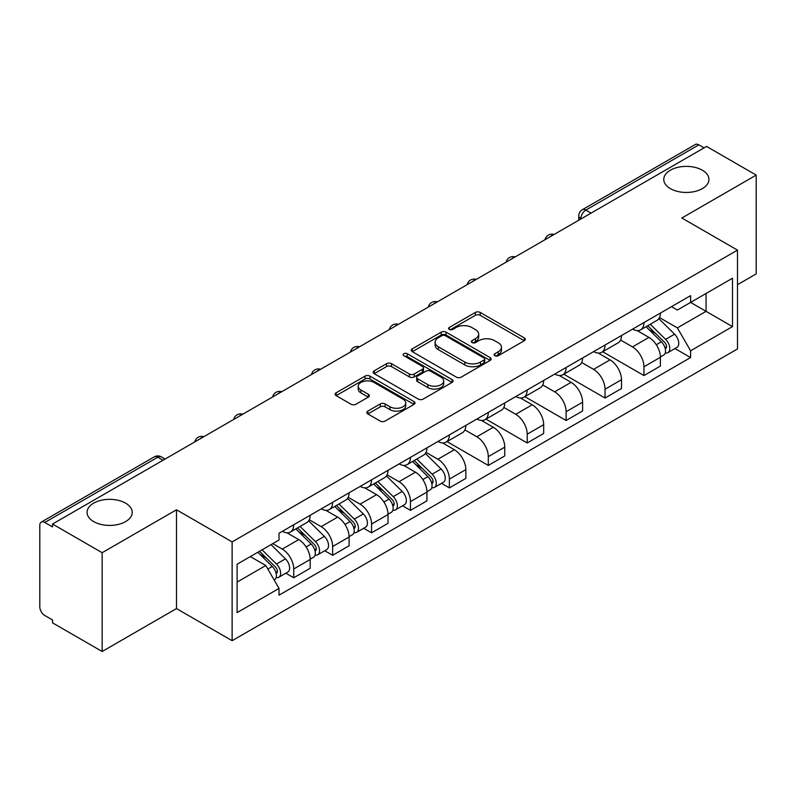 <?xml version="1.0" encoding="UTF-8"?>
<svg xmlns="http://www.w3.org/2000/svg" width="796" height="796" viewBox="0 0 796 796"><rect width="100%" height="100%" fill="white"/><g stroke="black" fill="none" stroke-linecap="round" stroke-linejoin="round"><path stroke-width="1.19" d="M494.853 355.732A2.428 1.403 0 0 0 498.286 355.732L524.295 340.708A3.463 2 0 0 0 525.31 339.295A3.463 2 0 0 0 524.295 337.882L480.227 312.44A3.463 2 0 0 0 475.331 312.44L449.312 327.464A2.428 1.403 0 0 0 448.606 328.45A2.428 1.403 0 0 0 449.312 329.435A2.428 1.403 0 0 0 452.745 329.435L456.108 327.494A11.084 6.398 0 0 1 471.779 327.494L475.451 329.614A11.084 6.398 0 0 1 478.695 334.141A11.084 6.398 0 0 1 475.451 338.658L472.088 340.608A2.428 1.403 0 0 0 471.371 341.593A2.428 1.403 0 0 0 472.088 342.588A2.428 1.403 0 0 0 475.51 342.588L478.874 340.638A11.084 6.398 0 0 1 494.545 340.638L498.216 342.758A11.084 6.398 0 0 1 501.47 347.285A11.084 6.398 0 0 1 498.216 351.812L494.853 353.752A2.428 1.403 0 0 0 494.147 354.737A2.428 1.403 0 0 0 494.853 355.732L494.853 353.752M125.609 503.162A22.577 13.034 0 0 0 101.002 500.336A22.577 13.034 0 0 0 87.062 512.375A22.577 13.034 0 0 0 93.679 521.599A22.577 13.034 0 0 0 118.286 524.425A22.577 13.034 0 0 0 132.226 512.375A22.577 13.034 0 0 0 125.609 503.162M702.321 170.195A22.577 13.034 0 0 0 677.714 167.369A22.577 13.034 0 0 0 663.774 179.418A22.577 13.034 0 0 0 670.391 188.632A22.577 13.034 0 0 0 694.998 191.458A22.577 13.034 0 0 0 708.938 179.418A22.577 13.034 0 0 0 702.321 170.195M367.842 411.114A3.463 2 0 0 0 366.827 412.527A3.463 2 0 0 0 367.842 413.94L380.209 421.074A3.463 2 0 0 0 385.105 421.074L413.99 404.398A3.463 2 0 0 0 415.005 402.985A3.463 2 0 0 0 413.99 401.572L369.921 376.12A3.463 2 0 0 0 365.026 376.12L336.131 392.806A3.463 2 0 0 0 335.116 394.219A3.463 2 0 0 0 336.131 395.632L351.066 404.249A3.463 2 0 0 0 355.961 404.249L368.329 397.114A3.463 2 0 0 0 369.344 395.702A3.463 2 0 0 0 368.329 394.289L360.926 390.01A9.263 5.343 0 0 1 358.21 386.229A9.263 5.343 0 0 1 363.931 381.294A9.263 5.343 0 0 1 374.02 382.448L403.035 399.204A9.263 5.343 0 0 1 405.751 402.985A9.263 5.343 0 0 1 400.03 407.92A9.263 5.343 0 0 1 389.94 406.766L385.105 403.97A3.463 2 0 0 0 380.209 403.97L367.842 411.114L367.842 413.94M232.124 541.897L176.493 509.788L102.157 552.703L52.526 524.047L706.559 146.434L756.2 175.1L681.864 218.014L737.494 250.123L232.124 541.897L232.124 640.7L737.494 348.927L737.494 250.123M456.357 377.115A3.463 2 0 0 0 461.252 377.115L490.137 360.429A3.463 2 0 0 0 491.152 359.016A3.463 2 0 0 0 490.137 357.603L446.068 332.161A3.463 2 0 0 0 441.173 332.161L412.278 348.837A3.463 2 0 0 0 411.263 350.25A3.463 2 0 0 0 412.278 351.663L456.357 377.115M404.806 356.26A2.428 1.403 0 0 1 407.263 356.598L407.263 353.713L452.068 379.583A3.463 2 0 0 1 453.083 380.995A3.463 2 0 0 1 452.068 382.408L423.173 399.095A3.463 2 0 0 1 418.278 399.095L374.21 373.652L374.21 370.827A3.463 2 0 0 0 373.195 372.239A3.463 2 0 0 0 374.21 373.652M374.21 370.827L386.567 363.682A3.463 2 0 0 1 391.473 363.682L409.343 374.001A3.463 2 0 0 0 414.238 374.001L422.437 369.264A3.463 2 0 0 0 423.452 367.851A3.463 2 0 0 0 422.437 366.439L403.831 355.693A2.428 1.403 0 0 1 403.124 354.708A2.428 1.403 0 0 1 404.617 353.414A2.428 1.403 0 0 1 407.263 353.713M102.157 552.703L102.157 651.496L52.526 622.84L52.526 619.955L44.785 615.497A7.055 4.07 -120 0 1 39.8 606.851L39.8 525.34A7.055 4.07 -120 0 1 41.263 522.106L154.255 456.874A7.055 4.07 60 0 1 157.787 457.222L44.785 522.455A7.055 4.07 -120 0 0 41.263 522.106M737.494 284.689L756.2 273.894L756.2 175.1M102.157 651.496L176.493 608.582L232.124 640.7M52.526 524.047L52.526 526.922L44.785 522.455M591.07 213.119L585.826 210.094A7.055 4.07 60 0 0 582.304 209.746L695.296 144.504A7.055 4.07 60 0 1 698.828 144.852L585.826 210.094A7.055 4.07 120 0 0 580.841 218.731L580.841 219.019M704.062 147.877L698.828 144.852M643.954 322.569A16.228 9.373 60 0 1 640.591 329.852L657.048 320.35A16.228 9.373 -120 0 0 660.411 313.067M620.582 340.041L632.472 346.907A16.228 9.373 60 0 1 643.954 366.777L660.411 357.275A16.228 9.373 -120 0 0 648.939 337.405L637.158 330.599M660.411 357.275L660.411 366.06L643.954 375.563L602.681 351.742M640.591 329.852A16.228 9.373 60 0 1 632.601 329.116M643.954 366.777L643.954 375.563M605.04 345.036A16.228 9.373 60 0 1 601.677 352.32L618.144 342.817A16.228 9.373 -120 0 0 621.497 335.524M563.767 374.2L605.04 398.03L621.497 388.528L621.497 379.742A16.228 9.373 -120 0 0 610.025 359.872L598.244 353.066M601.677 352.32A16.228 9.373 60 0 1 593.687 351.583M581.677 362.508L593.567 369.374A16.228 9.373 60 0 1 605.04 389.244L605.04 398.03M566.125 367.503A16.228 9.373 60 0 1 562.762 374.787L579.229 365.274A16.228 9.373 -120 0 0 582.582 357.991M524.853 396.667L566.125 420.497L582.592 410.995L582.592 402.209A16.228 9.373 -120 0 0 571.11 382.329L559.329 375.533M562.762 374.787A16.228 9.373 60 0 1 554.772 374.05M542.763 384.975L554.653 391.841A16.228 9.373 60 0 1 566.125 411.711L566.125 420.497M527.211 389.97A16.228 9.373 60 0 1 523.848 397.254L540.315 387.742A16.228 9.373 -120 0 0 543.678 380.458M485.938 419.134L527.211 442.964L543.678 433.462L543.678 424.676A16.228 9.373 -120 0 0 532.196 404.796L520.415 398M523.848 397.254A16.228 9.373 60 0 1 515.858 396.517M503.848 407.443L515.738 414.308A16.228 9.373 60 0 1 527.211 434.178L527.211 442.964M488.296 412.428A16.228 9.373 60 0 1 484.933 419.721L501.4 410.209A16.228 9.373 -120 0 0 504.764 402.925M447.024 441.601L488.296 465.431L504.764 455.929L504.764 447.143A16.228 9.373 -120 0 0 493.291 427.263L481.5 420.467M484.933 419.721A16.228 9.373 60 0 1 476.953 418.985M464.934 429.91L476.824 436.775A16.228 9.373 60 0 1 488.296 456.645L488.296 465.431M449.382 434.895A16.228 9.373 60 0 1 446.029 442.178L462.486 432.676A16.228 9.373 -120 0 0 465.849 425.392M441.491 483.341L449.382 487.898L465.849 478.396L465.849 469.61A16.228 9.373 -120 0 0 454.377 449.73L442.586 442.924M446.029 442.178A16.228 9.373 60 0 1 438.039 441.452M426.019 452.377L437.909 459.232A16.228 9.373 60 0 1 449.382 479.112L449.382 487.898M410.467 457.362A16.228 9.373 60 0 1 407.114 464.645L423.572 455.143A16.228 9.373 -120 0 0 426.935 447.859M402.577 505.808L410.467 510.365L426.935 500.853L426.935 492.077A16.228 9.373 -120 0 0 415.462 472.197L403.681 465.391M407.114 464.645A16.228 9.373 60 0 1 399.124 463.919M387.105 474.834L398.995 481.699A16.228 9.373 60 0 1 410.467 501.579L410.467 510.365M371.563 479.829A16.228 9.373 60 0 1 368.2 487.112L384.657 477.61A16.228 9.373 -120 0 0 388.02 470.327M363.663 528.275L371.563 532.832L388.02 523.32L388.02 514.534A16.228 9.373 -120 0 0 376.548 494.664L364.767 487.858M368.2 487.112A16.228 9.373 60 0 1 360.21 486.386M348.19 497.301L360.081 504.166A16.228 9.373 60 0 1 371.563 524.047L371.563 532.832M332.648 502.296A16.228 9.373 60 0 1 329.285 509.579L345.753 500.077A16.228 9.373 -120 0 0 349.106 492.794M324.748 550.742L332.648 555.3L349.106 545.787L349.106 537.002A16.228 9.373 -120 0 0 337.633 517.131L325.853 510.326M329.285 509.579A16.228 9.373 60 0 1 321.295 508.853M309.286 519.768L321.176 526.634A16.228 9.373 60 0 1 332.648 546.514L332.648 555.3M293.734 524.763A16.228 9.373 60 0 1 290.371 532.046L306.838 522.544A16.228 9.373 -120 0 0 310.191 515.261M285.844 573.2L293.734 577.757L310.191 568.254L310.191 559.469A16.228 9.373 -120 0 0 298.719 539.598L286.938 532.793M290.371 532.046A16.228 9.373 60 0 1 282.381 531.32M272.779 543.628L282.262 549.101A16.228 9.373 60 0 1 293.734 568.981L293.734 577.757M671.516 306.649L677.376 310.042L732.499 278.212L706.062 293.475L706.062 311.335L677.376 327.892L659.496 317.574M237.109 582.085L265.794 565.518L279.018 588.423L237.109 612.612L237.109 564.225L279.018 540.026L279.018 533.26L690.6 295.634L690.6 302.4L732.499 326.599L690.6 350.797L677.376 327.892M732.499 278.212L732.499 326.599M279.018 588.423L279.018 595.189L690.6 357.563L690.6 350.797M176.493 509.788L176.493 608.582M265.794 565.518L250.332 556.593M674.968 348.539L690.6 357.563M495.818 356.071L498.216 354.688A11.084 6.398 0 0 0 501.47 350.17L501.47 347.285M478.695 334.141L478.695 337.016A11.084 6.398 0 0 1 475.451 341.544L473.053 342.927M524.246 340.738L480.227 315.315A3.463 2 0 0 0 475.331 315.315L450.277 329.783M490.097 360.459L446.068 335.036A3.463 2 0 0 0 441.173 335.036L412.328 351.693M484.018 360.011A2.428 1.403 0 0 0 484.734 359.016A2.428 1.403 0 0 0 484.018 358.031L445.332 335.693A2.428 1.403 0 0 0 441.909 335.693L438.357 337.743A11.084 6.398 0 0 0 435.113 342.27A11.084 6.398 0 0 0 438.357 346.787L464.794 362.061A11.084 6.398 0 0 0 480.466 362.061L484.018 360.011L484.018 362.886A2.428 1.403 0 0 0 484.734 361.901L484.734 359.016M435.113 342.27L435.113 345.146A11.084 6.398 0 0 0 438.357 349.673L438.357 346.787M484.018 362.886L480.466 364.936A11.084 6.398 0 0 1 464.794 364.936L438.357 349.673M374.249 373.672L386.567 366.568L386.567 363.682M423.452 367.851L423.452 370.737A3.463 2 0 0 1 422.437 372.15L414.238 376.886A3.463 2 0 0 1 409.343 376.886L391.473 366.568A3.463 2 0 0 0 386.567 366.568M407.263 356.598L452.019 382.438M427.89 384.707A9.263 5.343 0 0 0 437.979 385.871A9.263 5.343 0 0 0 443.7 380.926A9.263 5.343 0 0 0 440.984 377.145L430.765 371.244A3.463 2 0 0 0 425.87 371.244L417.671 375.981A3.463 2 0 0 0 416.656 377.394A3.463 2 0 0 0 417.671 378.806L427.89 384.707L427.89 387.592A9.263 5.343 0 0 0 437.979 388.746A9.263 5.343 0 0 0 443.7 383.811L443.7 380.926M416.656 377.394L416.656 380.279A3.463 2 0 0 0 417.671 381.692L417.671 378.806M427.89 387.592L417.671 381.692M405.751 402.985L405.751 405.861A9.263 5.343 0 0 1 400.03 410.806A9.263 5.343 0 0 1 389.94 409.642L385.105 406.855A3.463 2 0 0 0 380.209 406.855L367.891 413.96M358.21 386.229L358.21 389.115A9.263 5.343 0 0 0 360.926 392.896L360.926 390.01M368.289 397.144L360.926 392.896M413.99 401.572L413.99 404.398L369.921 379.005A3.463 2 0 0 0 365.026 379.005L336.181 395.662M646.044 326.698L661.377 341.822A8.816 5.094 60 0 1 663.705 355.046L660.411 356.946M649.098 329.713L655.596 333.474M647.745 325.723L664.531 342.28A4.229 2.448 60 0 1 665.645 348.628A4.229 2.448 60 0 1 665.267 348.777M650.282 324.251L665.615 339.375A8.816 5.094 60 0 1 667.943 352.598A8.816 5.094 60 0 1 665.277 352.887M658.859 318.669L674.59 334.191A8.816 5.094 60 0 1 676.918 347.414L667.943 352.598M412.567 461.501L427.9 476.625A8.816 5.094 60 0 1 430.218 489.848L426.935 491.749M415.621 464.516L422.119 468.267M414.268 460.516L431.054 477.083A4.229 2.448 60 0 1 432.168 483.421A4.229 2.448 60 0 1 431.78 483.58M416.805 459.053L432.138 474.177A8.816 5.094 60 0 1 434.467 487.401A8.816 5.094 60 0 1 431.8 487.679M425.382 453.471L441.113 468.993A8.816 5.094 60 0 1 443.442 482.217L434.467 487.401M373.652 483.968L388.985 499.092A8.816 5.094 60 0 1 391.314 512.316L388.02 514.216M376.707 486.983L383.204 490.734M375.354 482.983L392.139 499.55A4.229 2.448 60 0 1 393.254 505.888A4.229 2.448 60 0 1 392.876 506.047M377.891 481.52L393.224 496.644A8.816 5.094 60 0 1 395.552 509.868A8.816 5.094 60 0 1 392.886 510.146M386.468 475.938L402.199 491.46A8.816 5.094 60 0 1 404.527 504.674L395.552 509.868M334.738 506.435L350.071 521.559A8.816 5.094 60 0 1 352.399 534.773L349.106 536.673M337.793 509.45L344.3 513.201M336.439 505.45L353.225 522.007A4.229 2.448 60 0 1 354.339 528.355A4.229 2.448 60 0 1 353.961 528.514M338.977 503.987L354.31 519.111A8.816 5.094 60 0 1 356.638 532.325A8.816 5.094 60 0 1 353.971 532.614M347.563 498.405L363.294 513.927A8.816 5.094 60 0 1 365.613 527.141L356.638 532.325M295.823 528.902L311.156 544.026A8.816 5.094 60 0 1 313.485 557.24L310.191 559.14M298.888 531.917L305.385 535.668M297.525 527.917L314.311 544.474A4.229 2.448 60 0 1 315.435 550.822A4.229 2.448 60 0 1 315.047 550.981M300.072 526.455L315.395 541.569A8.816 5.094 60 0 1 317.723 554.792A8.816 5.094 60 0 1 315.057 555.081M308.649 520.873L324.38 536.385A8.816 5.094 60 0 1 326.708 549.608L317.723 554.792M257.824 552.265L272.242 566.483A8.816 5.094 60 0 1 274.57 579.707L274.132 579.966M259.974 554.384L266.471 558.135M259.526 551.28L275.396 566.941A4.229 2.448 60 0 1 276.52 573.289A4.229 2.448 60 0 1 276.132 573.448M262.063 549.817L276.481 564.036A8.816 5.094 60 0 1 278.809 577.259A8.816 5.094 60 0 1 276.142 577.548M271.048 544.633L285.465 558.852A8.816 5.094 60 0 1 287.794 572.075L278.809 577.259M581.09 218.88L580.841 218.731A7.055 4.07 0 0 1 578.772 215.855L578.772 220.213M332.648 546.514L349.106 537.002M371.563 524.047L388.02 514.534M410.467 501.579L426.935 492.077M449.382 479.112L465.849 469.61M488.296 456.645L504.764 447.143M527.211 434.178L543.678 424.676M566.125 411.711L582.592 402.209M605.04 389.244L621.497 379.742M293.734 568.981L310.191 559.469M282.262 549.101L298.719 539.598M321.176 526.634L337.633 517.131M360.081 504.166L376.548 494.664M398.995 481.699L415.462 472.197M437.909 459.232L454.377 449.73M476.824 436.775L493.291 427.263M515.738 414.308L532.196 404.796M554.653 391.841L571.11 382.329M593.567 369.374L610.025 359.872M632.472 346.907L648.939 337.405M553.469 234.83A7.055 4.07 120 0 0 550.344 236.621M514.554 257.297A7.055 4.07 120 0 0 511.44 259.088M475.64 279.754A7.055 4.07 120 0 0 472.525 281.555M436.725 302.221A7.055 4.07 120 0 0 433.611 304.022M397.811 324.688A7.055 4.07 120 0 0 394.697 326.489M358.897 347.155A7.055 4.07 120 0 0 355.782 348.956M319.982 369.623A7.055 4.07 120 0 0 316.868 371.424M281.068 392.09A7.055 4.07 120 0 0 277.953 393.891M242.163 414.557A7.055 4.07 120 0 0 239.049 416.358M203.249 437.024A7.055 4.07 120 0 0 200.134 438.825M163.021 460.247L157.787 457.222A7.055 4.07 120 0 1 161.309 456.874A7.055 7.055 0 0 0 154.255 456.874M498.216 354.688L498.216 351.812M472.088 342.588L472.088 340.608M475.451 341.544L475.451 338.658M449.312 329.435L449.312 327.464M475.331 315.315L475.331 312.44M480.227 315.315L480.227 312.44M524.295 340.708L524.295 337.882M412.278 351.663L412.278 348.837M441.173 335.036L441.173 332.161M446.068 335.036L446.068 332.161M490.137 360.429L490.137 357.603M464.794 364.936L464.794 362.061M480.466 364.936L480.466 362.061M391.473 366.568L391.473 363.682M409.343 376.886L409.343 374.001M414.238 376.886L414.238 374.001M422.437 372.15L422.437 369.264M452.068 382.408L452.068 379.583M380.209 406.855L380.209 403.97M385.105 406.855L385.105 403.97M389.94 409.642L389.94 406.766M368.329 397.114L368.329 394.289M336.131 395.632L336.131 392.806M365.026 379.005L365.026 376.12M369.921 379.005L369.921 376.12M661.377 341.822L656.312 344.748M666.521 346.688L664.939 347.603M674.59 334.191L665.615 339.375M427.9 476.625L422.835 479.55M433.044 481.49L431.462 482.406M441.113 468.993L432.138 474.177M388.985 499.092L383.921 502.017M394.129 503.958L392.547 504.873M402.199 491.46L393.224 496.644M350.071 521.559L345.006 524.484M355.225 526.425L353.633 527.34M363.294 513.927L354.31 519.111M311.156 544.026L306.092 546.942M316.31 548.882L314.719 549.807M324.38 536.385L315.395 541.569M272.242 566.483L267.824 569.04M277.396 571.349L275.804 572.274M285.465 558.852L276.481 564.036M554.066 234.482A7.055 7.055 0 0 0 545.011 239.705M515.151 256.949A7.055 7.055 0 0 0 506.097 262.173M476.237 279.416A7.055 7.055 0 0 0 467.182 284.64M437.322 301.883A7.055 7.055 0 0 0 428.268 307.107M398.408 324.35A7.055 7.055 0 0 0 389.353 329.574M359.493 346.807A7.055 7.055 0 0 0 350.449 352.041M320.589 369.274A7.055 7.055 0 0 0 311.535 374.508M281.675 391.741A7.055 7.055 0 0 0 272.62 396.975M242.76 414.209A7.055 7.055 0 0 0 233.706 419.432M203.846 436.676A7.055 7.055 0 0 0 194.791 441.899M165.09 459.053L161.309 456.874M582.304 209.746A7.055 7.055 0 0 0 578.772 215.855"/></g></svg>
